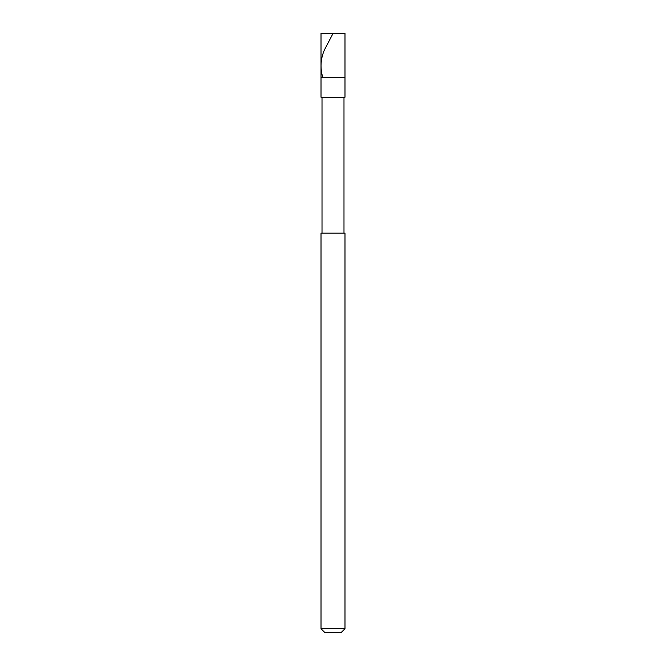 <?xml version="1.0" encoding="UTF-8"?>
<svg xmlns="http://www.w3.org/2000/svg" width="666" height="666" viewBox="0 0 666 666"><rect width="100%" height="100%" fill="white"/><g stroke="black" fill="none" stroke-linecap="round" stroke-linejoin="round"><path stroke-width="1" d="M344.988 33.3L321.012 33.3L344.988 33.3L344.988 77.256L321.012 77.256L321.012 33.3L321.012 77.256L344.988 77.256L344.988 33.3M344.988 77.256L321.012 77.256L344.988 77.256L344.988 97.236L321.012 97.236L321.012 77.256L321.012 97.236L344.988 97.236L344.988 77.256M343.989 97.236L343.989 233.1L343.989 97.236M322.011 233.1L322.011 97.236L322.011 233.1M344.988 233.1L321.012 233.1L344.988 233.1L344.988 628.704L321.012 628.704L321.012 233.1L321.012 628.704L344.988 628.704L340.992 632.7L325.008 632.7L321.012 628.704L325.008 632.7L340.992 632.7L344.988 628.704L344.988 233.1M333.117 33.3L324.3 50.158C320.546 59.174 320.021 68.182 322.735 77.198"/></g></svg>

